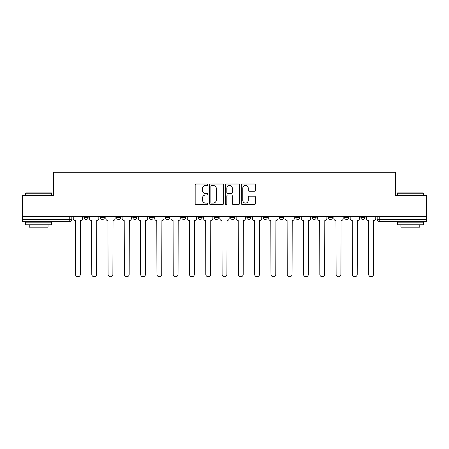 <?xml version="1.0" encoding="UTF-8"?>
<svg xmlns="http://www.w3.org/2000/svg" width="449" height="449" viewBox="0 0 449 449"><rect width="100%" height="100%" fill="white"/><g stroke="black" fill="none" stroke-linecap="round" stroke-linejoin="round"><path stroke-width="0.67" d="M207.792 184.741A0.718 0.718 0 0 0 207.079 184.023L196.185 184.023A1.027 1.027 0 0 0 195.163 185.044L195.163 203.498A1.027 1.027 0 0 0 196.185 204.519L207.079 204.519A0.718 0.718 0 0 0 207.792 203.801A0.718 0.718 0 0 0 207.079 203.083L205.664 203.083A3.278 3.278 0 0 1 202.387 199.805L202.387 198.267A3.278 3.278 0 0 1 205.664 194.989L207.079 194.989A0.718 0.718 0 0 0 207.792 194.271A0.718 0.718 0 0 0 207.079 193.553L205.664 193.553A3.278 3.278 0 0 1 202.387 190.275L202.387 188.737A3.278 3.278 0 0 1 205.664 185.454L207.079 185.454A0.718 0.718 0 0 0 207.792 184.741M360.873 216.306L360.873 217.451L365.048 217.451A2.088 2.088 0 0 1 362.96 219.539A2.088 2.088 0 0 1 360.873 217.451L360.873 216.306M344.579 216.306L344.579 217.451L348.761 217.451A2.088 2.088 0 0 1 346.667 219.539A2.088 2.088 0 0 1 344.579 217.451L344.579 216.306M263.136 216.306L263.136 217.451L267.312 217.451A2.088 2.088 0 0 1 265.224 219.539A2.088 2.088 0 0 1 263.136 217.451L263.136 216.306M230.556 216.306L230.556 217.451L234.732 217.451A2.088 2.088 0 0 1 232.644 219.539A2.088 2.088 0 0 1 230.556 217.451L230.556 216.306M214.268 216.306L214.268 217.451L218.444 217.451A2.088 2.088 0 0 1 216.356 219.539A2.088 2.088 0 0 1 214.268 217.451L214.268 216.306M197.975 216.306L197.975 217.451L202.157 217.451A2.088 2.088 0 0 1 200.069 219.539A2.088 2.088 0 0 1 197.975 217.451L197.975 216.306M165.4 216.306L165.4 217.451L169.576 217.451A2.088 2.088 0 0 1 167.488 219.539A2.088 2.088 0 0 1 165.4 217.451L165.4 216.306M149.107 217.451L149.107 216.306L149.107 217.451A2.088 2.088 0 0 0 151.201 219.539A2.088 2.088 0 0 1 149.107 217.451L153.289 217.451A2.088 2.088 0 0 1 151.201 219.539A2.088 2.088 0 0 0 153.289 217.451A2.088 2.088 0 0 1 151.201 219.539M132.82 217.451L132.82 216.306L132.82 217.451A2.088 2.088 0 0 0 134.908 219.539A2.088 2.088 0 0 1 132.82 217.451L136.996 217.451A2.088 2.088 0 0 1 134.908 219.539M116.532 216.306L116.532 217.451L120.708 217.451A2.088 2.088 0 0 1 118.62 219.539A2.088 2.088 0 0 1 116.532 217.451L116.532 216.306M254.454 191.246A1.027 1.027 0 0 0 255.481 190.224L255.481 185.044A1.027 1.027 0 0 0 254.454 184.023L242.359 184.023A1.027 1.027 0 0 0 241.332 185.044L241.332 203.498A1.027 1.027 0 0 0 242.359 204.519L254.454 204.519A1.027 1.027 0 0 0 255.481 203.498L255.481 197.246A1.027 1.027 0 0 0 254.454 196.219L249.279 196.219A1.027 1.027 0 0 0 248.252 197.246L248.252 200.344A2.745 2.745 0 0 1 245.513 203.083A2.745 2.745 0 0 1 242.769 200.344L242.769 188.198A2.745 2.745 0 0 1 245.513 185.454A2.745 2.745 0 0 1 248.252 188.198L248.252 190.224A1.027 1.027 0 0 0 249.279 191.246L254.454 191.246M22.45 216.306L22.45 195.523L53.566 195.523L53.566 172.236L395.434 172.236L395.434 195.523L426.55 195.523L426.55 216.306L22.45 216.306L22.45 219.539L71.84 219.539L71.84 216.306M223.602 185.044A1.027 1.027 0 0 0 222.581 184.023L210.486 184.023A1.027 1.027 0 0 0 209.459 185.044L209.459 203.498A1.027 1.027 0 0 0 210.486 204.519L222.581 204.519A1.027 1.027 0 0 0 223.602 203.498L223.602 185.044M226.419 184.023L238.514 184.023A1.027 1.027 0 0 1 239.542 185.044L239.542 203.498A1.027 1.027 0 0 1 238.514 204.519L233.34 204.519A1.027 1.027 0 0 1 232.313 203.498L232.313 196.011A1.027 1.027 0 0 0 231.291 194.989L227.856 194.989A1.027 1.027 0 0 0 226.829 196.011L226.829 203.801A0.718 0.718 0 0 1 226.116 204.519A0.718 0.718 0 0 1 225.398 203.801L225.398 185.044A1.027 1.027 0 0 1 226.419 184.023M377.16 216.306L377.16 219.539L426.55 219.539L426.55 221.626L379.248 221.626A2.088 2.088 0 0 1 377.16 219.539M426.55 216.306L426.55 219.539M69.752 216.306L69.752 221.626A2.088 2.088 0 0 0 71.84 219.539A2.088 2.088 0 0 1 69.752 221.626L22.45 221.626L22.45 219.539M365.048 216.306L365.048 217.451M348.761 216.306L348.761 217.451M332.468 216.306L332.468 217.451A2.088 2.088 0 0 1 330.38 219.539A2.088 2.088 0 0 1 328.292 217.451L332.468 217.451M328.292 216.306L328.292 217.451M316.18 216.306L316.18 217.451A2.088 2.088 0 0 1 314.092 219.539A2.088 2.088 0 0 1 312.004 217.451L316.18 217.451A2.088 2.088 0 0 1 314.092 219.539A2.088 2.088 0 0 0 316.18 217.451M312.004 216.306L312.004 217.451M299.893 216.306L299.893 217.451A2.088 2.088 0 0 1 297.799 219.539A2.088 2.088 0 0 1 295.711 217.451A2.088 2.088 0 0 0 297.799 219.539M295.711 216.306L295.711 217.451L299.893 217.451M283.6 216.306L283.6 217.451A2.088 2.088 0 0 1 281.512 219.539A2.088 2.088 0 0 1 279.424 217.451L283.6 217.451M279.424 216.306L279.424 217.451M267.312 216.306L267.312 217.451M251.025 216.306L251.025 217.451A2.088 2.088 0 0 1 248.931 219.539A2.088 2.088 0 0 1 246.843 217.451L251.025 217.451M246.843 216.306L246.843 217.451M234.732 216.306L234.732 217.451M218.444 216.306L218.444 217.451M202.157 216.306L202.157 217.451L202.157 216.306M185.864 216.306L185.864 217.451A2.088 2.088 0 0 1 183.776 219.539A2.088 2.088 0 0 1 181.688 217.451A2.088 2.088 0 0 0 183.776 219.539M181.688 216.306L181.688 217.451L185.864 217.451M169.576 216.306L169.576 217.451A2.088 2.088 0 0 1 167.488 219.539A2.088 2.088 0 0 0 169.576 217.451L169.576 216.306M153.289 216.306L153.289 217.451M136.996 216.306L136.996 217.451L136.996 216.306M120.708 216.306L120.708 217.451A2.088 2.088 0 0 1 118.62 219.539A2.088 2.088 0 0 0 120.708 217.451L120.708 216.306M100.239 216.306L100.239 217.451L104.421 217.451L104.421 216.306L104.421 217.451A2.088 2.088 0 0 1 102.333 219.539A2.088 2.088 0 0 1 100.239 217.451A2.088 2.088 0 0 0 102.333 219.539A2.088 2.088 0 0 0 104.421 217.451A2.088 2.088 0 0 1 102.333 219.539M83.952 216.306L83.952 217.451L88.127 217.451L88.127 216.306L88.127 217.451A2.088 2.088 0 0 1 86.04 219.539A2.088 2.088 0 0 1 83.952 217.451A2.088 2.088 0 0 0 86.04 219.539M211.614 185.454A0.718 0.718 0 0 0 210.895 186.172L210.895 202.37A0.718 0.718 0 0 0 211.614 203.083L213.095 203.083A3.278 3.278 0 0 0 216.379 199.805L216.379 188.737A3.278 3.278 0 0 0 213.095 185.454L211.614 185.454M232.313 188.249A2.745 2.745 0 0 0 229.574 185.51A2.745 2.745 0 0 0 226.829 188.249L226.829 192.531A1.027 1.027 0 0 0 227.856 193.553L231.291 193.553A1.027 1.027 0 0 0 232.313 192.531L232.313 188.249M73.249 218.495L73.249 216.306L73.249 218.495A2.088 2.088 0 0 0 75.337 220.582L75.494 274.361A2.402 2.402 0 0 0 77.896 276.764A2.402 2.402 0 0 0 80.298 274.361L80.455 220.582A2.088 2.088 0 0 0 82.543 218.495L82.543 216.306L82.543 218.495M75.337 220.582L75.494 274.361M80.298 274.361L80.455 220.582M89.536 218.495L89.536 216.306L89.536 218.495A2.088 2.088 0 0 0 91.63 220.582L91.781 274.361A2.402 2.402 0 0 0 94.183 276.764A2.402 2.402 0 0 0 96.586 274.361L96.743 220.582A2.088 2.088 0 0 0 98.831 218.495L98.831 216.306L98.831 218.495M105.829 218.495L105.829 216.306L105.829 218.495A2.088 2.088 0 0 0 107.917 220.582L108.074 274.361A2.402 2.402 0 0 0 110.476 276.764A2.402 2.402 0 0 0 112.879 274.361L113.036 220.582A2.088 2.088 0 0 0 115.124 218.495L115.124 216.306L115.124 218.495M122.117 218.495L122.117 216.306L122.117 218.495A2.088 2.088 0 0 0 124.205 220.582L124.362 274.361A2.402 2.402 0 0 0 126.764 276.764A2.402 2.402 0 0 0 129.166 274.361L129.323 220.582A2.088 2.088 0 0 0 131.411 218.495L131.411 216.306L131.411 218.495M91.63 220.582L91.781 274.361M96.586 274.361L96.743 220.582M107.917 220.582L108.074 274.361M112.879 274.361L113.036 220.582M124.205 220.582L124.362 274.361M129.166 274.361L129.323 220.582M25.582 193.227L25.896 192.913L51.371 192.913L51.686 193.227L25.582 193.227L25.582 195.523M51.686 224.764L25.582 224.764L25.582 222.148L51.686 222.148L51.686 224.764M48.032 224.764L48.032 227.16L29.236 227.16L29.236 224.764M397.314 193.227L397.629 192.913L423.104 192.913L423.418 193.227L397.314 193.227L397.314 195.523M423.418 224.764L397.314 224.764L397.314 222.148L423.418 222.148L423.418 224.764M419.764 224.764L419.764 227.16L400.968 227.16L400.968 224.764M138.404 218.495L138.404 216.306L138.404 218.495A2.088 2.088 0 0 0 140.498 220.582L140.649 274.361A2.402 2.402 0 0 0 143.051 276.764A2.402 2.402 0 0 0 145.454 274.361L145.611 220.582A2.088 2.088 0 0 0 147.699 218.495L147.699 216.306L147.699 218.495M154.697 218.495L154.697 216.306L154.697 218.495A2.088 2.088 0 0 0 156.785 220.582L156.942 274.361A2.402 2.402 0 0 0 159.344 276.764A2.402 2.402 0 0 0 161.747 274.361L161.904 220.582A2.088 2.088 0 0 0 163.992 218.495L163.992 216.306L163.992 218.495M140.498 220.582L140.649 274.361M145.454 274.361L145.611 220.582M156.785 220.582L156.942 274.361M161.747 274.361L161.904 220.582M170.985 218.495L170.985 216.306L170.985 218.495A2.088 2.088 0 0 0 173.073 220.582L173.23 274.361A2.402 2.402 0 0 0 175.632 276.764A2.402 2.402 0 0 0 178.034 274.361L178.191 220.582A2.088 2.088 0 0 0 180.279 218.495L180.279 216.306L180.279 218.495M187.272 218.495L187.272 216.306L187.272 218.495A2.088 2.088 0 0 0 189.366 220.582L189.517 274.361A2.402 2.402 0 0 0 191.919 276.764A2.402 2.402 0 0 0 194.322 274.361L194.479 220.582A2.088 2.088 0 0 0 196.567 218.495L196.567 216.306L196.567 218.495M203.565 218.495L203.565 216.306L203.565 218.495A2.088 2.088 0 0 0 205.653 220.582L205.81 274.361A2.402 2.402 0 0 0 208.213 276.764A2.402 2.402 0 0 0 210.615 274.361L210.766 220.582A2.088 2.088 0 0 0 212.86 218.495L212.86 216.306L212.86 218.495M219.853 218.495L219.853 216.306L219.853 218.495A2.088 2.088 0 0 0 221.941 220.582L222.098 274.361A2.402 2.402 0 0 0 224.5 276.764A2.402 2.402 0 0 0 226.902 274.361L227.059 220.582A2.088 2.088 0 0 0 229.147 218.495L229.147 216.306L229.147 218.495M236.14 218.495L236.14 216.306L236.14 218.495A2.088 2.088 0 0 0 238.234 220.582L238.385 274.361A2.402 2.402 0 0 0 240.787 276.764A2.402 2.402 0 0 0 243.19 274.361L243.347 220.582A2.088 2.088 0 0 0 245.435 218.495L245.435 216.306L245.435 218.495M252.433 218.495L252.433 216.306L252.433 218.495A2.088 2.088 0 0 0 254.521 220.582L254.678 274.361A2.402 2.402 0 0 0 257.081 276.764A2.402 2.402 0 0 0 259.483 274.361L259.634 220.582A2.088 2.088 0 0 0 261.728 218.495L261.728 216.306L261.728 218.495M268.721 218.495L268.721 216.306L268.721 218.495A2.088 2.088 0 0 0 270.809 220.582L270.966 274.361A2.402 2.402 0 0 0 273.368 276.764A2.402 2.402 0 0 0 275.77 274.361L275.927 220.582A2.088 2.088 0 0 0 278.015 218.495L278.015 216.306L278.015 218.495M285.008 218.495L285.008 216.306L285.008 218.495A2.088 2.088 0 0 0 287.096 220.582L287.253 274.361A2.402 2.402 0 0 0 289.656 276.764A2.402 2.402 0 0 0 292.058 274.361L292.215 220.582A2.088 2.088 0 0 0 294.303 218.495L294.303 216.306L294.303 218.495M173.073 220.582L173.23 274.361M178.034 274.361L178.191 220.582M189.366 220.582L189.517 274.361M194.322 274.361L194.479 220.582M205.653 220.582L205.81 274.361M210.615 274.361L210.766 220.582M221.941 220.582L222.098 274.361M226.902 274.361L227.059 220.582M238.234 220.582L238.385 274.361M243.19 274.361L243.347 220.582M254.521 220.582L254.678 274.361M259.483 274.361L259.634 220.582M270.809 220.582L270.966 274.361M275.77 274.361L275.927 220.582M287.096 220.582L287.253 274.361M292.058 274.361L292.215 220.582M301.301 218.495L301.301 216.306L301.301 218.495A2.088 2.088 0 0 0 303.389 220.582L303.546 274.361A2.402 2.402 0 0 0 305.949 276.764A2.402 2.402 0 0 0 308.351 274.361L308.502 220.582A2.088 2.088 0 0 0 310.596 218.495L310.596 216.306L310.596 218.495M303.389 220.582L303.546 274.361M308.351 274.361L308.502 220.582M317.589 218.495L317.589 216.306L317.589 218.495A2.088 2.088 0 0 0 319.677 220.582L319.834 274.361A2.402 2.402 0 0 0 322.236 276.764A2.402 2.402 0 0 0 324.638 274.361L324.795 220.582A2.088 2.088 0 0 0 326.883 218.495L326.883 216.306L326.883 218.495M319.677 220.582L319.834 274.361M324.638 274.361L324.795 220.582M333.876 218.495L333.876 216.306L333.876 218.495A2.088 2.088 0 0 0 335.964 220.582L336.121 274.361A2.402 2.402 0 0 0 338.524 276.764A2.402 2.402 0 0 0 340.926 274.361L341.083 220.582A2.088 2.088 0 0 0 343.171 218.495L343.171 216.306L343.171 218.495M335.964 220.582L336.121 274.361M340.926 274.361L341.083 220.582M350.169 218.495L350.169 216.306L350.169 218.495A2.088 2.088 0 0 0 352.257 220.582L352.414 274.361A2.402 2.402 0 0 0 354.817 276.764A2.402 2.402 0 0 0 357.219 274.361L357.37 220.582A2.088 2.088 0 0 0 359.464 218.495L359.464 216.306L359.464 218.495M352.257 220.582L352.414 274.361M357.219 274.361L357.37 220.582M366.457 218.495L366.457 216.306L366.457 218.495A2.088 2.088 0 0 0 368.545 220.582L368.702 274.361A2.402 2.402 0 0 0 371.104 276.764A2.402 2.402 0 0 0 373.506 274.361L373.663 220.582A2.088 2.088 0 0 0 375.751 218.495L375.751 216.306L375.751 218.495M368.545 220.582L368.702 274.361M373.506 274.361L373.663 220.582M379.248 216.306L379.248 221.626M51.686 195.523L51.686 193.227M45.736 222.148L45.736 221.626M31.537 222.148L31.537 221.626M423.418 195.523L423.418 193.227M417.463 222.148L417.463 221.626M403.264 222.148L403.264 221.626"/></g></svg>
